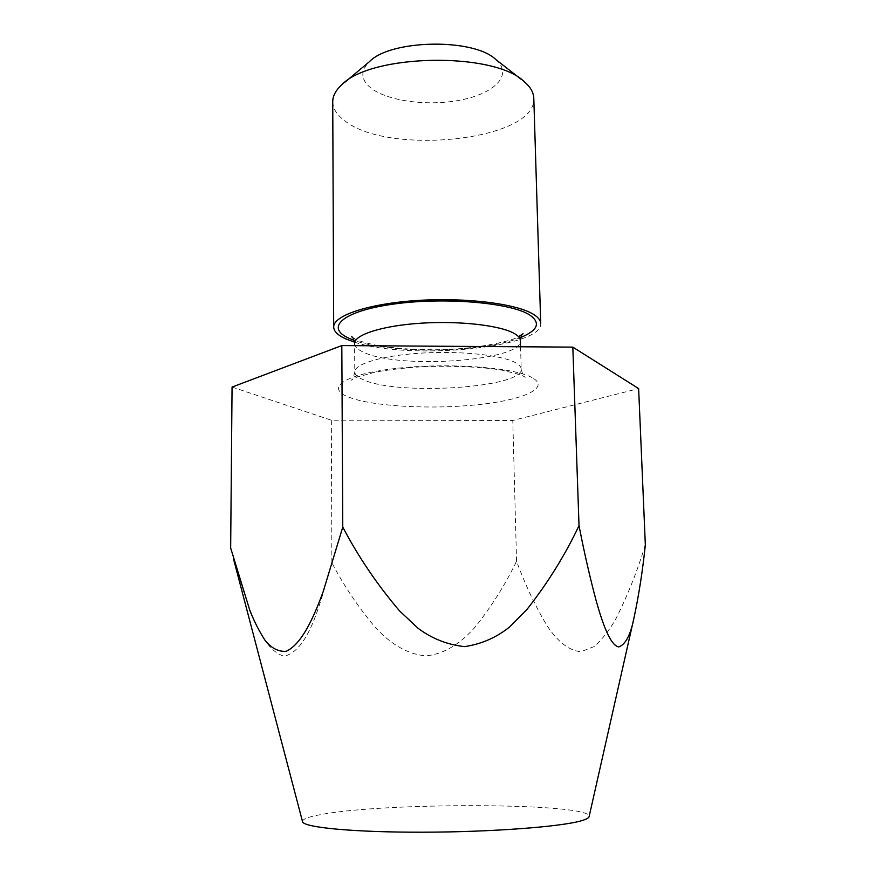 <?xml version="1.0" encoding="UTF-8"?>
<svg xmlns="http://www.w3.org/2000/svg" width="876" height="876" viewBox="0 0 876 876"><rect width="100%" height="100%" fill="white"/><g stroke="black" fill="none" stroke-linecap="round" stroke-linejoin="round"><path stroke-width="0.66" stroke-dasharray="4.38 3.29" d="M332.738 101.791C332.913 108.613 336.855 114.887 344.564 120.614C388.375 156.289 536.868 140.39 533.802 98.287M354.495 342.133C408.096 360.463 543.065 348.166 540.722 323.463M495.739 59.48L497.754 61.353C512.055 76.135 493.407 93.765 460.634 100.05C428.035 106.543 387.05 101.167 370.428 87.655C360.649 79.388 360.321 70.726 369.431 61.681M302.505 821.535C302.395 819.137 308.407 816.837 320.539 814.636C384.684 802.066 591.442 802.723 589.143 816.531M645.338 544.85C637.148 571.623 627.249 596.425 615.631 619.255C609.444 630.14 602.338 639.228 594.3 646.51L580.985 651.711C566.98 650.55 555.395 638.604 546.142 624.303C534.491 604.396 524.625 583.372 516.555 561.209C505.386 584.423 491.655 606.291 475.361 626.789C462.408 641.55 446.07 653.879 426.043 655.861C406.037 654.306 389.163 642.294 375.749 627.884C358.656 607.714 344.038 586.022 331.884 562.808C321.415 597.651 310.389 649.773 284.229 656.233C257.73 649.116 243.725 591.924 230.662 547.982M232.063 387.061L331.336 420.206L512.788 420.469L638.637 388.594M331.884 562.808L331.336 420.206M516.555 561.209L512.788 420.469M354.594 343.545C354.714 346.743 357.791 349.677 363.825 352.349C399.018 369.595 522.917 360.978 520.399 340.644M531.973 377.578C513.544 367.154 446.059 362.401 394.419 368.61C342.538 374.676 324.744 388.648 349.754 397.529C374.063 406.53 431.112 409.53 476.982 404.778C523.016 400.168 551.223 387.915 531.973 377.578M364.044 380.042C357.988 377.589 354.911 374.884 354.791 371.95C354.375 363.836 382.801 355.393 421.882 353.083C460.896 350.728 501.992 355.152 515.526 362.686C519.238 364.723 521.132 366.836 521.198 369.037C523.673 387.75 399.357 395.864 364.044 380.042M520.782 337.435C484.242 352.842 391.156 354.462 354.101 340.348M352.743 337.643L355.47 339.165C359.029 340.961 365.697 342.932 375.486 345.078C392.678 348.265 412.465 349.82 434.835 349.732C472.274 350.028 513.084 340.939 518.57 336.702M520.574 346.765L521.198 369.037C522.545 374.49 523.925 377.206 525.315 377.184L520.837 374.808L501.685 370.11C481.603 366.726 445.731 365.117 414.512 367.241C398.799 368.566 385.67 370.209 375.147 372.169L356.236 377.326L350.958 380.228C352.294 380.293 353.575 377.534 354.791 371.95L354.605 345.648M344.586 82.475L341.509 85.049M521.286 79.388L524.461 81.862"/><path stroke-width="1.31" d="M333.69 327.076C333.121 315.612 368.522 303.6 417.644 300.468C466.7 297.26 517.935 303.928 534.13 314.747C538.422 317.561 540.623 320.463 540.722 323.463L533.802 98.287C533.659 93.557 531.469 88.947 527.242 84.479L524.461 81.862C494.502 51.553 370.395 53.721 341.509 85.049C335.639 90.502 332.716 96.086 332.738 101.791L333.69 327.076C333.855 331.391 337.906 335.333 345.823 338.902L354.495 342.133M589.143 816.531L589.088 816.739C588.694 818.042 586.175 819.367 581.544 820.713C561.527 826.725 491.994 832.058 423.075 832.2C354.079 832.386 303.709 827.491 302.559 821.743L302.505 821.535M572.827 347.126L638.637 388.594L645.338 544.85C642.743 570.002 639.031 594.059 634.18 617.011C630.742 634.596 625.617 644.561 618.806 646.915C610.342 645.678 602.502 623.274 596.249 601.045C589.986 577.678 584.237 552.548 579.025 525.655L572.827 347.126L341.815 345.571L232.063 387.061L230.662 547.982L249.967 610.835C254.39 621.818 259.46 631.705 265.165 640.487C271.494 648.295 278.546 651.897 286.321 651.273C301.804 643.915 313.498 618.062 323.211 591.563L342.768 527.1L341.815 345.571M342.768 527.1C358.481 556.983 377.414 584.916 399.555 610.911L418.17 628.366C432.065 638.703 447.548 644.78 464.598 646.608C481.461 644.112 496.528 637.509 509.799 626.8L527.264 609.061C547.828 582.879 565.075 555.077 579.025 525.655M344.586 82.475L369.431 61.681C390.488 39.442 473.916 37.986 495.739 59.48L521.286 79.388M520.574 346.765L520.399 340.644C520.333 338.256 518.439 335.957 514.738 333.745C501.225 325.533 460.283 320.66 421.422 323.167C382.494 325.609 354.178 334.741 354.594 343.545C353.948 339.439 352.984 337.161 351.681 336.712L352.743 337.643M354.101 340.348L349.382 338.443C324.558 327.744 342.209 311.122 393.652 304.071C444.844 296.855 511.792 302.746 530.133 315.261C540.897 323.025 537.776 330.416 520.782 337.435M589.088 816.739L634.18 617.011M302.559 821.743L233.487 558.844M354.594 343.545L354.605 345.648M520.399 340.644C520.902 336.526 521.789 334.216 523.071 333.712L518.57 336.702"/></g></svg>
